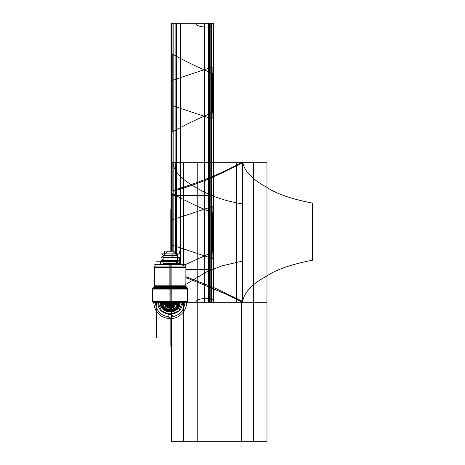 <?xml version="1.0" encoding="UTF-8"?>
<svg xmlns="http://www.w3.org/2000/svg" width="465" height="465" viewBox="0 0 465 465"><rect width="100%" height="100%" fill="white"/><g stroke="black" fill="none" stroke-linecap="round" stroke-linejoin="round"><path stroke-width="0.7" d="M153.031 302.25L187.25 302.25M171.719 251.129L171.719 162.75L212.97 162.75L212.97 23.25L171.719 23.25L171.719 162.75L212.97 162.75L212.97 302.25L186.575 302.25L253.425 302.25L186.575 302.25L253.425 302.25L186.575 302.25L253.425 302.25L186.575 302.25L253.425 302.25L186.575 302.25L241.289 302.25L241.289 441.75L171.539 441.75L171.539 302.326L171.539 441.75L241.289 441.75L241.289 302.25L186.575 302.25C186.843 311.533 178.014 319.658 168.789 318.63C159.53 317.066 154.502 311.608 153.712 302.25L152.625 301.169L187.697 301.128L186.5 302.326L169.115 302.326L169.062 301.454L187.622 301.454L187.622 288.184L170.144 288.44L187.697 288.515L169.039 288.515M187.697 301.128L169.039 301.128M170.144 302.25L170.144 301.454L170.144 302.25M171.242 301.128L152.584 301.128L153.781 302.326L171.167 302.326L171.242 288.184L152.66 288.184L170.144 288.44L152.66 288.219L152.66 289.898M152.66 288.184L152.66 301.454L171.242 301.454M170.144 288.219L170.144 289.898L152.66 289.898L187.622 289.898L170.144 289.898L170.144 288.219M153.601 287.405L154.403 286.428L171.132 286.428L171.178 287.405L153.601 287.405L170.144 287.387L170.144 286.533L185.878 286.533L170.144 286.533L170.144 288.184L170.144 287.387L186.5 287.318L169.115 287.318L169.045 301.454M169.045 288.184L187.622 288.184M171.172 287.387L154.223 287.387L169.109 287.387L169.155 286.428L185.884 286.428L187.622 288.219L187.622 289.898M171.225 288.184L171.167 287.318L153.781 287.318L152.584 288.515L153.706 287.393L170.144 287.387L153.717 287.387L186.68 287.405M171.132 286.533L185.866 286.533L170.144 286.533L170.144 287.387L153.717 287.387L170.144 287.387L170.144 286.533L185.866 286.533L170.144 286.533L170.144 288.184L170.144 287.387L170.144 288.184L170.144 287.387L186.575 287.387L185.878 286.533M169.155 286.917L169.155 266.898L185.878 266.898L185.878 286.917M170.144 286.888L170.144 285.202L185.878 285.202L154.409 285.202L170.144 285.202L170.144 286.888M171.132 286.917L171.132 266.898L154.409 266.898L154.409 286.917M185.878 266.898L185.878 267.288L170.144 267.288L170.144 264.666L170.144 286.533L154.409 286.533L170.144 286.533L170.144 267.288L154.409 267.288L154.409 266.898M155.397 264.562L171.068 264.562L171.132 267.387L154.374 267.387L155.397 264.562M169.214 264.562L169.15 267.387L185.913 267.387L184.884 264.562L169.214 264.562M154.769 264.666L185.512 264.666M169.376 264.562L182.379 264.562L182.356 264.155L157.902 264.155L157.931 264.562M170.911 264.562L157.902 264.562L157.902 264.155L157.902 264.562M152.584 288.515L171.242 288.515M156.734 302.326L154.322 302.424L156.734 302.424M183.832 302.326L181.42 302.424L183.832 302.424M161.524 257.354A1.75 1.744 90 0 0 163.163 255.552A1.75 1.744 90 0 0 161.419 253.861A1.75 1.75 90 0 1 163.151 255.558A1.75 1.75 90 0 1 161.506 257.354L161.291 257.354A1.75 1.744 90 0 0 161.419 257.354A1.75 1.744 -90 0 0 163.151 255.826M163.256 255.5L163.151 255.919L163.151 255.611L177.136 255.611L177.136 257.354L177.136 255.611L163.151 255.611A1.75 1.744 -90 0 0 163.157 255.5L177.136 255.5L177.136 260.609M177.339 257.354L178.775 257.354A1.75 1.744 90 0 1 177.124 255.552A1.75 1.744 90 0 1 178.973 253.861L178.886 253.861A1.75 1.744 -90 0 1 178.973 253.861M178.973 257.354L178.868 257.354A1.75 1.744 90 0 0 178.973 257.354A1.75 1.744 -90 0 1 177.136 255.826M177.119 255.593A1.75 1.744 -90 0 1 178.868 253.861A1.75 1.75 19.2 0 1 178.99 253.861L175.572 253.861M163.151 255.919L163.151 257.354L163.151 255.919M177.415 257.354L162.872 257.354M162.942 257.25L162.942 260.609L177.339 260.609L177.339 257.25L162.942 257.25M163.151 260.609L163.151 255.5A1.75 1.744 -90 0 0 161.419 253.861A1.75 1.744 90 0 0 161.309 253.861L161.402 253.861A1.75 1.75 90 0 0 161.291 253.861L161.314 253.861M177.415 260.505L162.872 260.505M163.064 255.698L167.609 251.152M164.226 254.529L164.895 253.861L164.226 254.529M161.402 257.354C163.657 256.192 163.657 255.023 161.402 253.861L164.715 253.861L161.402 253.861C160.594 253.931 162.587 253.256 163.145 255.715L177.136 255.715A1.75 1.75 19.2 0 1 178.874 253.861L178.88 253.861C178.229 253.681 177.647 254.297 177.136 255.715M177.223 255.698L172.678 251.152M176.061 254.529L175.386 253.861L176.061 254.529M172.87 251.24L167.412 251.24M164.715 251.129L164.715 253.966L175.572 253.966L175.572 251.129L164.715 251.129M164.686 253.861L178.88 253.861C177.851 253.745 177.287 254.471 177.188 256.046L177.897 257.052L178.88 257.354C179.135 256.907 178.031 258.488 177.136 255.5A1.75 1.75 160.8 0 0 178.99 257.354L178.886 257.354M171.73 260.952L162.634 260.952M177.572 260.952L170.8 260.952M171.254 261.028L177.572 261.028L171.254 261.028M162.634 260.58L162.942 260.58M161.541 260.33L162.012 260.33L161.541 260.33M163.802 260.33L177.572 260.33M162.128 261.818L162.535 261.109L177.636 261.109L177.926 261.621M177.804 261.202L160.541 261.202L162.012 261.202L162.674 260.54M177.415 261.109L177.781 261.778M178.159 261.818L177.636 261.109M162.395 261.725L177.99 261.621M160.739 261.847L177.212 261.847L177.212 264.155M160.704 261.952L176.805 261.952L160.704 261.952M179.583 261.882L179.583 263.562L176.805 263.562L176.805 261.882L176.805 263.562L163.477 263.562M156.513 261.778L179.31 261.812M161.651 261.778L176.683 261.778L161.314 261.51M178.973 261.952L161.279 262.057M179.548 261.847L176.375 261.847L176.375 264.155M176.084 261.778L179.246 261.812M182.379 264.155L182.379 264.562L182.379 264.155M157.414 264.26L182.867 264.26M178.316 301.204L181.42 301.204M185.965 301.204L170.144 301.204L170.144 288.44L170.144 301.204L170.144 288.44L152.671 288.44L170.144 288.44L170.144 301.204L154.322 301.204L170.144 301.204M158.867 301.204L161.971 301.204L158.867 301.204M170.144 286.533L170.144 264.666L170.144 267.288L170.144 264.666L170.144 267.288L157.902 267.288L182.379 267.288L170.144 267.288L170.144 286.428M183.675 162.75L183.675 264.562L183.675 162.75L183.675 264.562L183.675 162.75L183.675 264.562L183.675 162.75L253.425 162.75L183.675 162.75M185.878 276.681L215.667 288.358L242.672 301.413C244.061 292.572 251.902 284.214 266.201 276.332C276.053 269.636 291.456 264.271 312.416 260.237L312.416 203.089C291.549 199.078 276.204 193.742 266.369 187.093C251.972 179.188 244.073 170.794 242.672 161.913C222.805 172.951 199.561 182.472 172.934 190.487L172.934 23.25L211.755 23.25L172.934 23.25L172.934 162.75L211.755 162.75L211.755 23.25L211.755 162.75L172.934 162.75L211.755 162.75L211.755 23.25L172.934 23.25L172.934 162.75L211.755 162.75L211.755 302.25L211.755 162.75L172.934 162.75L211.755 162.75L211.755 302.25L186.575 302.25L253.425 302.25L253.425 441.75L183.675 441.75L253.425 441.75L183.675 441.75L183.675 302.424L183.675 441.75L183.675 302.424L183.675 441.75L253.425 441.75L253.425 162.75L253.425 441.75L253.425 302.25L186.575 302.25L213.691 302.25L213.691 23.25L170.998 23.25L170.998 162.75L213.691 162.75L170.998 162.75L170.998 251.129L170.998 162.75L213.691 162.75L170.998 162.75L170.998 251.129L170.998 162.75L213.691 162.75L213.691 23.25L170.998 23.25L170.998 162.75L213.691 162.75L170.998 162.75L213.691 162.75L213.691 23.25L170.998 23.25L170.998 251.129L170.998 162.75L213.691 162.75L213.691 23.25L170.998 23.25L170.998 162.75L213.691 162.75L213.691 23.25L170.998 23.25L170.998 162.75L213.691 162.75L213.691 23.25L170.998 23.25L170.998 162.75L213.691 162.75L213.691 302.25L213.691 162.75L213.691 302.25L213.691 162.75L213.691 302.25L186.575 302.25L213.691 302.25L186.575 302.25L213.098 302.25L213.098 162.75L171.585 162.75L171.585 251.129M180.106 302.25C180.722 315.107 159.559 315.107 160.175 302.25M172.416 315.799C170.899 318.728 169.382 318.728 167.871 315.799C169.382 312.869 170.899 312.869 172.416 315.799M170.144 318.682L170.144 346.251L170.144 318.682M171.242 288.44L170.144 288.44M236.365 302.25L236.365 162.75L175.555 162.75L175.555 251.129L175.555 162.75L236.365 162.75L236.365 302.25M170.144 251.129L170.144 208.93L170.144 251.129M170.144 286.917L170.144 266.898L170.144 286.917M157.902 267.288L170.144 267.288M155.362 302.25C156.24 311.23 161.163 316.154 170.144 317.031C179.118 316.154 184.047 311.225 184.919 302.25M182.379 302.25C183.134 318.037 157.147 318.037 157.902 302.25M156.595 302.424L156.595 337.916L156.595 302.424M183.692 302.424L183.692 337.916L183.692 302.424M171.585 162.75L213.098 162.75L213.098 23.25L171.585 23.25L171.585 162.75M165.116 302.25C164.808 308.737 175.479 308.737 175.166 302.25M175.125 302.25C175.433 308.679 164.848 308.679 165.162 302.25M195.998 23.25L171.626 23.25L171.626 162.75L213.063 162.75L213.063 25.767C207.71 28.417 195.521 26.615 195.998 23.25M171.172 251.129L171.172 23.25L213.516 23.25L213.516 162.75L171.172 162.75L213.516 162.75L213.516 302.25L195.998 302.25C195.521 298.885 207.71 297.083 213.063 299.733L213.063 162.75L171.626 162.75L171.626 251.129M160.878 302.25C160.303 314.2 179.978 314.2 179.409 302.25C179.978 314.2 160.303 314.2 160.878 302.25M178.665 302.25C179.194 313.247 161.093 313.247 161.617 302.25M167.958 302.25C169.411 305.069 170.87 305.069 172.329 302.25M175.096 251.129L175.096 162.75L209.587 162.75L209.587 23.25L175.096 23.25L175.096 162.75L209.587 162.75L209.587 302.25L186.575 302.25L204.588 302.25L204.588 162.75L180.095 162.75L180.095 264.155M180.095 162.75L204.588 162.75L204.588 23.25L180.095 23.25L180.095 162.75M165.337 302.25C165.034 308.452 175.247 308.452 174.95 302.25M162.361 302.25C161.878 312.288 178.403 312.288 177.921 302.25M175.561 302.25C175.898 309.242 164.389 309.242 164.72 302.25M177.136 256.221L177.136 257.354L177.136 256.221M177.136 255.611L177.136 255.919L177.136 255.611L163.151 255.611L177.136 255.611M163.878 254.878L163.465 255.291M176.752 255.227L176.311 254.785M185.878 277.541L226.658 294.374L242.591 302.25L242.591 162.75L226.688 170.614C211.22 178.56 193.271 185.465 172.852 191.324L172.846 162.75C173.852 170.574 180.24 178.043 192.016 185.163C204.106 192.475 217.236 199.741 242.591 203.926L242.591 261.074L222.264 265.748L206.989 271.653L184.495 285.202M172.846 253.966L172.846 257.25M164.122 302.326L163.151 303.256L163.151 304.354L165.296 302.326M174.991 302.326L177.136 304.354L177.136 303.256M170.765 304.389L176.485 302.948L176.485 302.326L176.485 304.697L163.802 304.697L163.802 302.326L163.802 302.948L170.144 304.697L170.765 304.389M179.583 257.25L179.583 260.609L179.583 257.25M185.878 269.543L213.139 269.543L213.139 195.457L171.55 195.457L171.55 251.129M164.308 302.326L170.144 304.343L175.973 302.326M174.759 302.326L170.144 303.645L165.528 302.326M171.55 55.957L171.55 130.043L213.139 130.043L213.139 55.957L171.55 55.957M163.151 302.326L163.151 308.591C167.813 312.689 172.474 312.689 177.136 308.591L177.136 302.326M173.561 302.25C173.776 306.662 166.511 306.662 166.72 302.25M172.934 253.966L172.934 257.25M165.36 302.326L164.895 302.616L164.895 303.476L166.958 302.326M173.323 302.326L175.386 303.476L175.386 302.616L174.921 302.326M167.051 302.25L169.522 310.097L173.23 311.318L173.23 307.778L170.266 306.144L170.266 302.326L170.266 306.144L173.23 307.778L173.23 311.318L169.522 310.097L167.051 302.25M165.424 302.326L165.424 306.144C168.568 309.08 171.713 309.08 174.863 306.144L174.863 302.326M172.87 302.25C173.038 305.767 167.243 305.767 167.417 302.25M164.023 253.442L164.023 251.129L164.023 253.442M182.379 265.992L212.499 252.169L212.499 212.831C197.631 206.768 184.198 200.281 172.19 193.376L172.19 251.129M167.522 302.326L167.522 304.215C169.266 303.424 171.015 303.424 172.765 304.215L172.765 302.326L172.765 303.831L167.522 303.831M179.583 251.129L179.583 253.966L179.583 251.129M171.812 220.003L171.812 244.997L212.877 258.656L212.877 206.344L171.812 220.003M165.627 302.326L174.654 302.326M172.19 132.124C184.198 125.219 197.631 118.732 212.499 112.67L212.499 73.331C197.637 67.268 184.198 60.781 172.19 53.876L172.19 132.124M212.877 119.156L212.877 66.844L171.812 80.503L171.812 105.497L212.877 119.156M180.42 162.75L180.42 264.155L180.42 162.75L204.269 162.75L180.42 162.75L204.269 162.75L204.269 23.25L180.42 23.25L180.42 162.75L204.269 162.75L204.269 23.25L180.42 23.25L180.42 162.75M175.921 254.396L175.921 23.25L208.768 23.25L208.768 162.75L175.921 162.75L208.768 162.75L208.768 302.25L186.575 302.25L204.269 302.25L204.269 162.75L204.269 302.25L186.575 302.25L208.128 302.25L208.128 23.25L176.555 23.25L176.555 162.75L208.128 162.75L176.555 162.75L176.555 255.029M162.89 302.25C162.436 311.608 177.845 311.608 177.398 302.25M174.253 302.25C174.503 307.551 165.778 307.551 166.034 302.25M177.828 261.621L177.589 261.202M162.483 302.25C162.006 312.131 178.275 312.131 177.804 302.25M174.602 302.25C174.875 307.999 165.406 307.999 165.685 302.25M171.05 251.129L171.05 23.25L213.633 23.25L213.633 162.75L171.05 162.75L213.633 162.75L213.633 302.25L186.575 302.25L211.61 302.25L211.61 162.75L173.079 162.75L211.61 162.75L211.61 23.25L173.079 23.25L173.079 251.129M176.805 261.952L176.805 264.155L176.683 261.778M266.962 441.75L266.962 302.25L197.212 302.25L197.212 441.75L266.962 441.75L266.962 302.25L197.212 302.25L197.212 441.75L266.962 441.75M179.147 302.25C179.699 313.863 160.582 313.863 161.14 302.25M197.212 302.25L266.962 302.25L266.962 162.75L197.212 162.75L197.212 302.25L266.962 302.25L266.962 162.75L197.212 162.75L197.212 302.25M171.69 251.129L171.69 23.25L212.999 23.25L212.999 162.75L171.69 162.75L212.999 162.75L212.999 302.25L186.575 302.25L210.796 302.25L210.796 162.75L173.893 162.75L173.893 251.129M210.796 23.25L173.893 23.25L173.893 162.75L210.796 162.75L210.796 23.25M182.379 264.26L182.379 264.562L182.379 264.26M157.908 302.424L161.553 310.963L170.144 314.485L178.769 310.928L182.379 302.326M179.583 302.326L176.793 308.952L170.144 311.69L163.494 308.952L160.704 302.326M186.575 302.25L187.622 301.454M152.66 301.454L152.584 301.128M186.5 287.318L187.697 288.515M185.878 286.888L185.878 285.202M154.409 285.202L154.409 286.888M154.822 266.149L155.38 264.62M184.907 264.62L185.459 266.149M153.712 287.387L154.409 286.533M165.337 302.134L165.337 303.099M174.95 303.099L174.95 302.134M163.122 255.919L162.849 256.587M162.343 257.081L161.826 257.302M162.674 260.993L162.012 260.33M178.269 260.33L177.607 260.993M177.572 259.639L177.572 260.882M162.709 260.882L162.709 259.639M160.704 261.847L160.704 264.155M160.704 261.882L160.704 263.562M176.886 261.778L160.797 261.801M178.973 261.51L179.409 261.778L178.92 261.778M179.583 261.847L179.583 264.155"/></g></svg>
